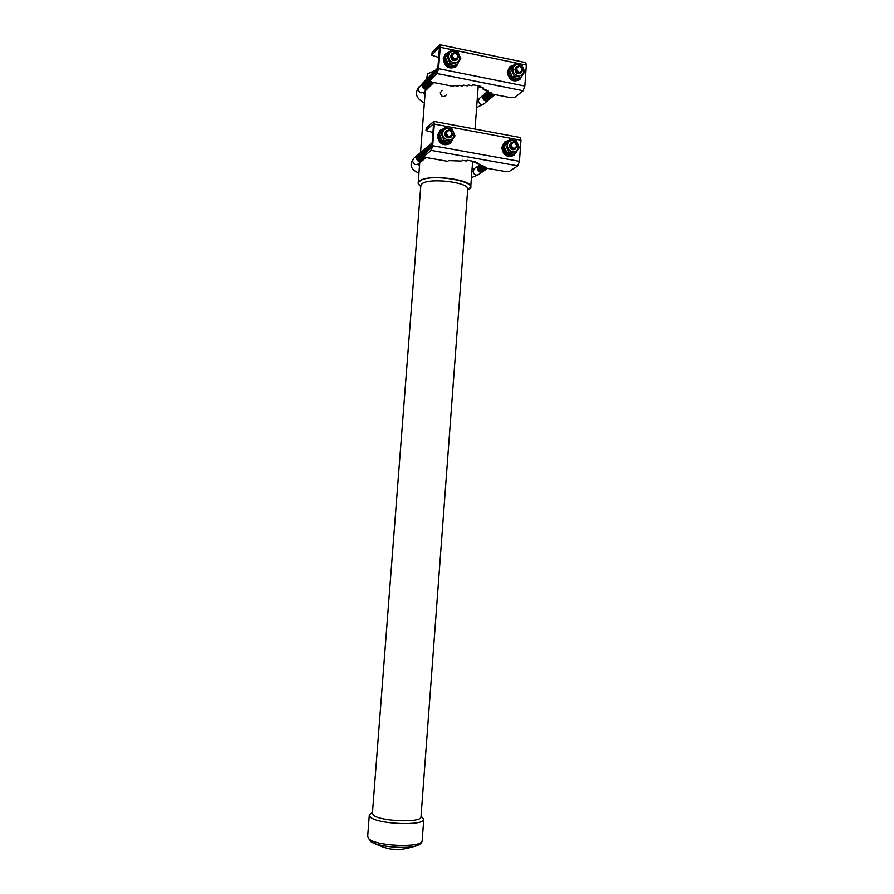 <?xml version="1.0" encoding="UTF-8"?>
<svg xmlns="http://www.w3.org/2000/svg" width="894" height="894" viewBox="0 0 894 894"><rect width="100%" height="100%" fill="white"/><g stroke="black" fill="none" stroke-linecap="round" stroke-linejoin="round"><path stroke-width="1.34" d="M435.557 70.179L427.734 73.867L426.147 79.655M467.629 190.266L470.725 186.924C471.931 179.079 426.974 173.883 419.454 181.057L418.135 183.348L420.739 186.634M442.172 90.316L440.261 92.797C441.446 97.021 443.48 97.725 446.352 94.932M467.651 190.031C484.738 182.622 430.081 172.218 419.822 181.124C417.833 182.767 418.146 184.522 420.75 186.399M467.685 189.506L467.718 189.059C468.769 182.108 428.751 177.481 421.99 183.818L420.795 185.863L372.429 813.093L373.346 815.004C379.358 821.362 421.096 823.106 420.985 817.038L421.007 816.647M421.063 816.021L423.778 819.317C423.912 826.168 377 824.212 370.339 817.027L369.323 814.892L372.474 812.467M438.675 57.451L431.791 55.216L439.077 47.348L439.39 48.131L437.747 69.486L437.255 71.107L430.148 78.214L429.969 80.605L437.065 73.531L438.563 68.67L524.823 86.036L526.32 65.117L440.206 47.27L438.563 68.67M524.823 86.036L523.135 90.741L514.81 97.368L510.899 97.748L490.102 93.635L491.13 92.764L487.554 92.06L488.582 91.177L484.973 90.473L486.001 89.59L482.391 88.875L483.419 87.981L479.787 87.266L480.804 86.36L472.881 84.785L471.876 85.69L468.221 84.964L467.227 85.869L463.573 85.142L462.589 86.036L458.935 85.321L457.963 86.215L454.308 85.489L453.347 86.383L431.88 82.147L429.969 80.605M488.225 100.262L488.068 100.396C485.062 101.67 483.229 100.519 482.592 96.932L483.822 94.619M488.56 99.983C485.52 101.458 483.643 100.351 482.928 96.653L484.157 94.339M488.895 99.703C485.855 101.178 483.978 100.072 483.263 96.362L484.492 94.049M489.23 99.424C486.191 100.899 484.313 99.793 483.587 96.083L484.827 93.769M489.566 99.133C486.526 100.62 484.649 99.502 483.922 95.792L485.163 93.479M489.912 98.854C486.861 100.34 484.984 99.223 484.257 95.513L485.498 93.2M490.247 98.575C487.196 100.061 485.319 98.943 484.593 95.222L485.833 92.909M490.582 98.295C487.532 99.77 485.654 98.664 484.928 94.943L486.168 92.618M490.929 98.005C487.878 99.491 485.99 98.374 485.263 94.652L486.504 92.339M491.264 97.725C488.213 99.212 486.325 98.094 485.598 94.373L486.839 92.048M491.611 97.435C488.549 98.932 486.66 97.804 485.945 94.082L487.174 91.758M491.946 97.155C488.895 98.642 486.995 97.524 486.28 93.792L487.521 91.467M492.292 96.865C489.23 98.362 487.342 97.234 486.615 93.501L487.599 91.389M492.628 96.586C489.566 98.072 487.677 96.954 486.951 93.222L487.588 91.479M492.974 96.295C489.912 97.792 488.012 96.664 487.297 92.931L487.565 91.814M493.32 96.016C490.247 97.502 488.359 96.384 487.632 92.641L487.722 92.093M493.656 95.725C490.594 97.222 488.694 96.094 487.979 92.35L487.99 92.149M494.002 95.434C491.018 96.932 489.119 95.859 488.303 92.205M494.348 95.155C491.566 96.653 489.666 95.692 488.649 92.272M494.695 94.865C492.102 96.351 490.225 95.513 489.029 92.35M490.616 93.736L494.997 94.608C492.616 96.027 490.761 95.3 489.454 92.44M494.863 94.574L491.387 93.892M494.449 94.496L492.438 94.093M422.806 83.019L418.191 88.785C418.94 92.54 420.873 93.646 423.991 92.116L427.768 88.405C424.616 89.948 422.672 88.83 421.912 85.042L422.963 82.874M428.204 87.958C425.041 89.724 423.052 88.651 422.214 84.74L423.264 82.583M428.505 87.668C425.343 89.434 423.343 88.361 422.504 84.449L423.555 82.282M428.807 87.377C425.645 89.143 423.644 88.059 422.806 84.148L423.857 81.98M429.109 87.076C425.935 88.841 423.935 87.768 423.097 83.846L424.147 81.678M429.411 86.785C426.237 88.551 424.237 87.478 423.398 83.555L424.449 81.388M429.701 86.483C426.539 88.26 424.527 87.176 423.689 83.254L424.739 81.086M430.003 86.193C426.84 87.958 424.829 86.886 423.991 82.952L425.041 80.784M430.305 85.891C427.131 87.668 425.131 86.584 424.281 82.65L425.343 80.482M430.617 85.6C427.433 87.366 425.432 86.282 424.583 82.36L425.645 80.181M430.919 85.299C427.734 87.076 425.723 85.992 424.885 82.058L425.935 79.879M431.221 84.997C428.036 86.774 426.025 85.69 425.186 81.756L426.237 79.577M431.523 84.706C428.338 86.483 426.326 85.399 425.488 81.455L426.539 79.275M431.824 84.405C428.639 86.182 426.628 85.098 425.779 81.153L426.84 78.974M432.126 84.103C428.941 85.88 426.93 84.796 426.08 80.851L427.142 78.661M432.439 83.801C429.243 85.578 427.231 84.494 426.382 80.549L427.444 78.359M432.741 83.511C429.556 85.288 427.533 84.192 426.684 80.248L427.745 78.057M433.042 83.209C429.858 84.986 427.835 83.902 426.986 79.946L428.047 77.756M433.355 82.907C430.159 84.684 428.137 83.6 427.287 79.633L428.349 77.443M433.657 82.606C430.461 84.382 428.438 83.298 427.589 79.331L428.651 77.141M433.758 82.516C430.573 83.98 428.617 82.818 427.891 79.03L428.964 76.839M433.691 82.505C430.584 83.511 428.751 82.248 428.204 78.728L429.265 76.526M433.501 82.471C430.55 82.974 428.885 81.622 428.505 78.415L429.567 76.225M429.824 81.075L428.807 78.113L429.869 75.912M433.031 82.371L430.573 81.734M429.846 80.415L429.109 77.8L430.182 75.61M429.902 79.7L429.422 77.499L430.483 75.297M429.969 78.862L429.723 77.186L430.796 74.984M430.159 78.214L431.098 74.683M430.472 77.901L431.411 74.37M430.774 77.588L431.713 74.057M431.087 77.286L432.026 73.744M431.389 76.973L432.327 73.442M431.701 76.672L432.64 73.129M432.014 76.359L432.953 72.816M432.316 76.046L433.255 72.503M432.629 75.733L433.568 72.19M432.942 75.431L433.881 71.878M433.255 75.118L434.193 71.565M433.556 74.805L434.506 71.241M433.869 74.493L434.819 70.928M434.182 74.18L435.132 70.615M434.495 73.867L435.445 70.302M434.808 73.554L435.758 69.978M435.121 73.241L436.071 69.665M435.434 72.928L436.384 69.352M435.758 72.604L436.697 69.028M436.071 72.291L437.021 68.715M436.384 71.978L437.334 68.391M436.697 71.665L437.647 68.078M437.01 71.341L437.881 67.832M437.322 71.017L437.881 67.866M437.579 70.414L437.859 68.078M518.062 78.672L513 77.588M512.128 76.862L509.759 71.431M509.915 69.911L512.497 66.201M511.748 66.748L510.899 67.475C505.211 71.967 512.843 82.863 518.755 78.717M448.419 53.014L446.564 54.646C441.245 59.529 449.201 69.877 455.068 65.754M445.346 54.065L443.212 58.747C444.888 67.296 449.257 69.877 456.32 66.48L456.476 66.324M509.77 66.804L507.244 71.822C508.686 79.912 512.765 82.561 519.515 79.767L519.66 79.633M431.802 55.126L432.137 52.455L439.759 44.722L525.728 62.602L526.32 65.117M440.206 47.27L439.759 44.722M429.813 80.873L430.148 78.214M490.102 93.635L490.18 92.585M447.313 53.886L445.782 56.702M445.603 58.378L447.972 63.787M448.956 64.591L454.197 65.698M450.811 50.287L445.357 57.35L448.386 64.334L455.359 65.754L456.856 64.301L449.861 62.871L446.832 55.864L450.811 50.287L457.806 51.74L460.823 58.736L456.856 64.301M452.152 55.506C454.375 52.098 456.298 52.489 457.929 56.691C455.716 60.099 453.794 59.708 452.152 55.506M451.28 55.529C454.04 51.282 456.432 51.785 458.466 57.004C455.716 61.25 453.314 60.758 451.28 55.529M457.315 59.35C453.962 61.217 451.839 60.066 450.934 55.864L452.062 53.551M456.968 59.686C453.627 61.552 451.504 60.401 450.598 56.21L451.727 53.897M448.531 55.886C449.045 48.533 460.287 50.869 459.672 58.166C459.181 65.497 447.928 63.217 448.531 55.886M446.832 55.864L445.357 57.35M449.861 62.871L448.386 64.334M515.056 63.597L509.569 70.503L512.497 77.353L519.235 78.728L520.923 77.331L514.162 75.956L511.223 69.084L515.056 63.597L521.805 64.994L524.733 71.855L520.923 77.331M516.553 68.749C518.688 65.396 520.543 65.776 522.13 69.9C520.006 73.252 518.151 72.872 516.553 68.749M515.682 68.771C518.33 64.591 520.643 65.072 522.621 70.201C519.973 74.381 517.66 73.9 515.682 68.771M521.28 72.682C518.062 74.258 516.073 73.062 515.302 69.095L516.62 66.625M520.9 73.006C517.682 74.582 515.693 73.386 514.922 69.419L516.229 66.961M512.91 69.106C513.391 61.887 524.242 64.133 523.66 71.319C523.213 78.516 512.34 76.314 512.91 69.106M511.223 69.084L509.569 70.503M514.162 75.956L512.497 77.353M487.554 92.06L487.632 90.998M484.973 90.473L485.062 89.4M482.391 88.875L482.469 87.791M479.787 87.266L479.866 86.182M432.919 132.502L425.991 130.524L433.199 123.964L433.512 124.825L431.858 146.37L431.366 147.935L424.326 153.79L424.147 156.204L431.176 150.382L432.662 145.7L519.436 161.322L520.945 140.224L434.316 124.11L432.662 145.7M519.436 161.322L517.76 165.859L509.479 171.29L505.557 171.547L484.649 167.86L485.666 167.144L482.067 166.507L483.084 165.792L479.463 165.144L480.48 164.418L476.848 163.781L477.865 163.043L474.211 162.395L475.228 161.658L467.249 160.249L466.255 160.987L462.578 160.328L461.595 161.076L448.632 160.596L447.682 161.333L426.08 157.523C422.963 158.819 421.063 157.635 420.426 153.992L421.711 151.589M482.749 171.648L482.615 171.749C479.631 172.821 477.865 171.648 477.318 168.206L478.782 165.703M483.073 171.424C480.067 172.654 478.256 171.503 477.653 167.971L479.117 165.468M483.408 171.19C480.391 172.419 478.581 171.268 477.977 167.737L479.441 165.234M483.743 170.955C480.726 172.196 478.916 171.045 478.312 167.502L479.542 165.155M484.079 170.72C481.061 171.961 479.251 170.81 478.648 167.267L479.586 165.167M484.414 170.497C481.397 171.726 479.586 170.575 478.972 167.033L479.687 165.189M484.749 170.262C481.732 171.503 479.91 170.341 479.307 166.798L479.832 165.211M485.096 170.028C482.067 171.268 480.246 170.106 479.642 166.563L480.011 165.245M485.431 169.793C482.402 171.033 480.581 169.871 479.977 166.318L480.212 165.278M485.766 169.558C482.738 170.799 480.916 169.637 480.313 166.083L480.447 165.323M486.101 169.324C483.073 170.564 481.251 169.402 480.648 165.848L480.715 165.368M486.448 169.089C483.408 170.329 481.587 169.167 480.983 165.613L481.006 165.424M486.783 168.854C483.799 170.106 481.978 168.977 481.307 165.468M487.118 168.62C484.302 169.871 482.481 168.843 481.642 165.535M487.465 168.385C485.297 169.581 483.553 168.966 482.235 166.541M487.498 168.363C485.543 169.234 483.945 168.653 482.704 166.619M487.398 168.34L483.218 166.709M487.085 168.284L485.084 167.938M484.66 167.67L483.777 166.809M507.669 147.342L509.882 150.684M422.102 160.808L421.979 160.92C418.839 162.261 416.95 161.099 416.302 157.456L417.576 155.087M422.404 160.574C419.241 162.071 417.308 160.954 416.593 157.21L417.867 154.841M422.694 160.328C419.532 161.825 417.599 160.708 416.883 156.964L418.157 154.595M422.996 160.082C419.834 161.59 417.889 160.462 417.185 156.718L418.448 154.349M423.287 159.836C420.124 161.345 418.191 160.227 417.476 156.472L418.75 154.092M423.588 159.59C420.426 161.099 418.481 159.981 417.766 156.227L419.04 153.846M423.89 159.344C420.716 160.853 418.772 159.735 418.057 155.981L419.342 153.6M424.181 159.098C421.018 160.618 419.074 159.49 418.358 155.735L419.632 153.343M424.482 158.864C421.309 160.372 419.364 159.244 418.649 155.489L419.923 153.097M424.784 158.618C421.61 160.127 419.666 158.998 418.951 155.232L420.225 152.852M425.086 158.372C421.901 159.881 419.957 158.752 419.241 154.986L420.526 152.595L425.287 90.842M425.376 158.115C422.203 159.635 420.258 158.506 419.543 154.74L420.817 152.349M425.678 157.869C422.504 159.389 420.549 158.26 419.834 154.483L421.119 152.092M425.98 157.623C422.806 159.143 420.851 158.014 420.135 154.237L421.409 151.846M426.069 157.523C423.007 158.417 421.23 157.154 420.728 153.734L422.013 151.343M425.924 157.489C423.018 157.959 421.376 156.618 421.029 153.489L422.314 151.086M425.589 157.422C422.951 157.4 421.532 156.003 421.331 153.232L422.616 150.829M424.728 157.143C422.694 156.539 421.666 155.143 421.622 152.986L422.907 150.583M424.147 156.204L421.923 152.729L423.208 150.326M424.013 156.104L422.225 152.483L423.51 150.069M424.047 155.657L422.527 152.226L423.812 149.812M424.091 155.176L422.828 151.969L424.114 149.566M424.125 154.651L423.13 151.723L424.415 149.309M424.169 154.07L423.432 151.466L424.728 149.052M424.415 153.723L423.734 151.209L425.03 148.795M424.717 153.477L424.035 150.952L425.332 148.538M425.019 153.22L424.337 150.695L425.633 148.281M425.32 152.963L424.639 150.449L425.935 148.024M425.633 152.718L424.952 150.192L426.248 147.767M425.935 152.461L425.253 149.935L426.55 147.51M426.237 152.203L425.555 149.678L426.851 147.253M426.55 151.946L425.868 149.421L427.164 146.996M426.851 151.689L426.17 149.164L427.466 146.728M427.153 151.432L426.472 148.907L427.779 146.471M427.466 151.187L426.784 148.65L428.081 146.214M427.779 150.93L427.086 148.393L428.394 145.957M428.081 150.673L427.399 148.125L428.707 145.688M428.394 150.415L427.712 147.868L429.008 145.431M428.695 150.158L428.014 147.611L429.321 145.174M429.008 149.89L428.327 147.354L429.634 144.906M429.321 149.633L428.639 147.085L429.947 144.649M429.634 149.376L428.941 146.828L430.249 144.381M429.947 149.119L429.254 146.571L430.562 144.124M430.249 148.862L429.567 146.303L430.874 143.856M430.562 148.594L429.88 146.046L431.187 143.599M430.874 148.337L430.193 145.778L431.5 143.331M431.187 148.08L430.506 145.521L431.813 143.062M431.478 147.789L430.819 145.253L432.126 142.805L431.132 144.996L431.679 147.331M431.813 146.728L432.126 142.895M431.903 145.845L432.104 143.174M512.553 154.316L507.602 153.388M506.585 152.561L504.272 147.219M504.417 145.688L507.043 141.855M505.937 142.627L505.825 142.705C499.623 146.851 506.753 158.35 513.044 154.36M441.144 131.094L441.077 131.15C435.244 135.72 442.709 146.638 448.956 142.694M439.971 130.423L437.334 135.609C438.786 143.833 443.033 146.471 450.062 143.543L450.174 143.442M504.797 141.911L501.757 147.398C502.987 155.154 506.932 157.858 513.603 155.5L513.715 155.422M425.991 130.457L426.337 127.808L433.813 121.383L520.286 137.531L520.945 140.224M434.316 124.11L433.813 121.383M423.991 156.495L426.08 157.523M423.991 156.428L424.326 153.79M484.649 167.86L484.704 166.977M442.575 129.965L439.893 133.776M439.725 135.475L442.061 140.783M443.178 141.677L448.307 142.638M444.944 127.529L439.479 134.458L442.519 141.431L449.537 142.705L451.023 141.498L443.983 140.224L440.932 133.217L444.944 127.529L451.984 128.837L455.012 135.81L451.023 141.498M446.274 132.982C448.509 129.507 450.442 129.865 452.085 134.055C449.861 137.542 447.928 137.184 446.274 132.982M445.391 132.994C448.173 128.669 450.576 129.116 452.632 134.335C449.861 138.659 447.447 138.224 445.391 132.994M451.235 136.894C447.883 138.503 445.827 137.296 445.056 133.284L446.419 130.736M450.9 137.173C447.548 138.771 445.491 137.564 444.72 133.564L446.084 131.027M442.642 133.262C443.167 125.853 454.465 127.965 453.85 135.329C453.359 142.716 442.038 140.66 442.642 133.262M440.932 133.217L439.479 134.458M443.983 140.224L442.519 141.431M509.569 139.52L504.071 146.303L507.021 153.153L513.793 154.383L515.469 153.243L508.675 152.002L505.713 145.13L509.569 139.52L516.363 140.783L519.302 147.633L515.469 153.243M511.066 144.917C513.201 141.498 515.078 141.844 516.676 145.957C514.531 149.387 512.664 149.041 511.066 144.917M510.183 144.929C512.854 140.671 515.179 141.096 517.168 146.214C514.508 150.483 512.173 150.058 510.183 144.929M515.57 148.907C512.374 150.226 510.452 148.985 509.803 145.197L511.368 142.526M515.19 149.175C511.994 150.483 510.083 149.253 509.424 145.465L510.988 142.794M507.412 145.174C507.893 137.888 518.799 139.922 518.218 147.164C517.76 154.438 506.831 152.449 507.412 145.174M505.713 145.13L504.071 146.303M508.675 152.002L507.021 153.153M482.067 166.507L482.123 165.613M479.463 165.144L479.53 164.25M476.848 163.781L476.915 162.876M474.211 162.395L474.278 161.49M422.191 840.271L422.158 840.74C422.259 848.115 375.324 846.272 368.697 838.594L367.691 836.303L369.289 815.317M423.778 819.317L422.158 840.74C421.946 842.584 420.538 844.07 417.956 845.21C409.072 849.546 377.179 846.931 370.451 841.321L367.657 836.762M488.068 100.396L483.833 103.939C480.838 105.201 479.028 104.062 478.391 100.508L479.43 98.362L477.206 99.737M512.944 65.597C500.752 69.061 515.682 88.372 521.459 76.649M448.822 52.467C443.636 55.182 442.888 59.306 446.564 64.837C451.828 68.67 455.739 67.855 458.276 62.401M432.137 52.455L431.958 54.836M523.135 90.741L437.065 73.531M458.723 61.775L456.655 66.156C449.593 69.553 445.223 66.972 443.536 58.412L445.514 53.886L449.168 52.02L445.19 54.232M522.118 75.755L519.883 79.454C513.145 82.248 509.055 79.6 507.624 71.509L509.926 66.67L513.279 65.173M482.548 171.793L478.402 174.665C475.44 175.738 473.686 174.565 473.149 171.156L474.457 168.765M417.409 155.221L413.71 158.339L412.615 160.562C413.263 164.172 415.14 165.312 418.247 163.993L417.844 164.485L419.532 165.345M507.636 141.062C496.204 143.878 507.926 162.764 515.257 153.377M443.133 129.217C430.159 133.34 446.81 152.796 452.241 139.9M426.337 127.808L426.147 130.211M517.76 165.859L431.176 150.382M452.845 139.051L450.397 143.275C443.357 146.203 439.122 143.554 437.658 135.329L440.105 130.312L443.536 128.736L439.77 130.591M516.453 151.969L513.983 155.243C507.3 157.601 503.356 154.897 502.126 147.13L504.92 141.822L508.094 140.593M419.733 162.764L418.18 182.868M478.234 85.858L475.027 129.082M472.635 161.199L470.725 186.924M467.718 189.059L420.985 817.038M417.956 845.21C407.116 848.842 399.149 850.16 394.064 849.177C389.449 849.468 382.096 847.166 372.027 842.271M483.632 94.775L479.43 98.362M419.085 86.785C414.335 93.144 416.09 98.552 424.348 103.011M476.625 107.604L483.833 103.939M423.991 92.116L423.443 93.222L424.974 94.909M458.756 61.742L456.32 66.48M513.301 65.15L509.558 66.994M519.883 79.454L522.152 75.711M478.581 165.837L471.987 170.016M413.71 158.339C408.96 164.686 410.704 169.603 418.928 173.101M471.417 177.615L478.402 174.665M421.934 160.954L418.247 163.993M508.116 140.57L504.551 142.09M450.397 143.275L452.867 139.006M513.983 155.243L516.486 151.913M441.826 130.513L441.077 131.15M506.663 142.101L505.825 142.705"/></g></svg>
